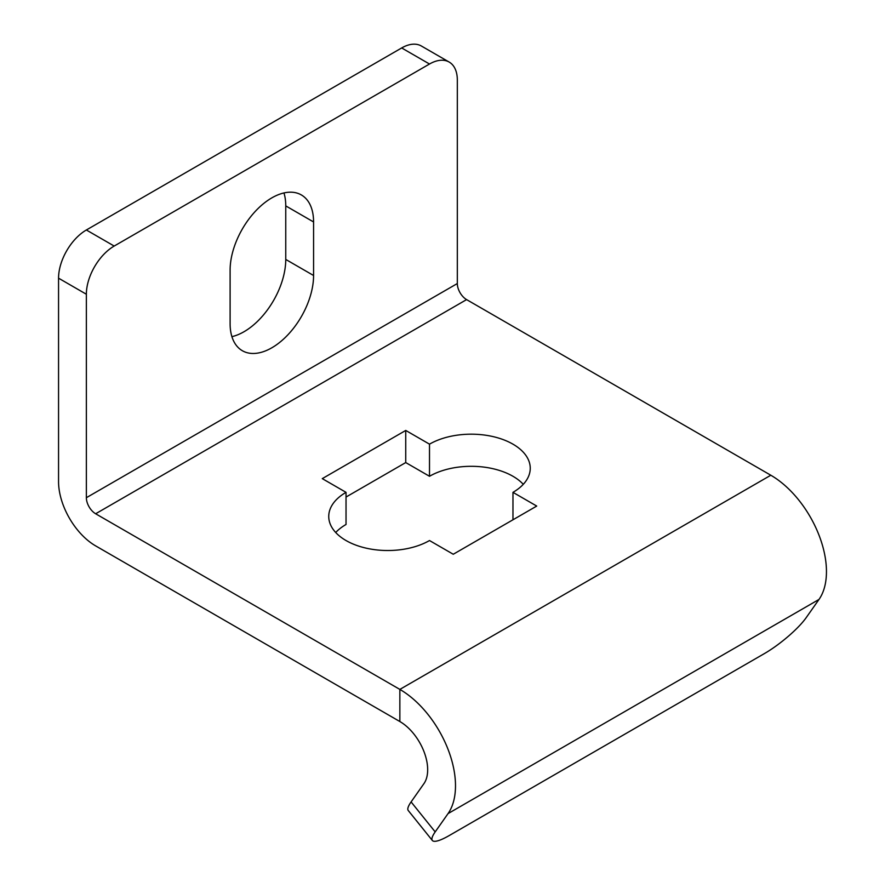 <?xml version="1.0" encoding="UTF-8"?>
<svg xmlns="http://www.w3.org/2000/svg" width="885" height="885" viewBox="0 0 885 885"><rect width="100%" height="100%" fill="white"/><g stroke="black" fill="none" stroke-linecap="round" stroke-linejoin="round"><path stroke-width="1.33" d="M432.345 840.484L408.25 810.516A39.349 8.319 -38.8 0 1 411.094 801.921L423.948 783.623A39.349 22.711 -120 0 0 399.854 721.529L399.854 689.404A78.688 45.434 -120 0 1 448.042 813.603L435.188 831.9A39.349 8.319 141.2 0 0 432.345 840.484A39.349 8.319 141.2 0 0 449.093 835.628L764.408 653.584A39.349 8.319 141.2 0 0 806.135 617.73L819.001 599.433A78.688 45.434 -120 0 0 770.813 475.234L399.854 689.404L95.646 513.765A13.12 7.567 60 0 1 86.365 497.702L86.365 294.24L58.554 278.178L58.554 481.639A52.458 30.289 60 0 0 95.646 545.89L399.854 721.529M86.365 294.24A39.349 22.711 120 0 1 114.187 246.052L429.502 64.019A39.349 22.711 120 0 1 449.171 62.061A39.349 22.711 120 0 1 457.324 80.081L457.324 283.543A13.12 7.567 60 0 0 466.594 299.606L770.813 475.234M536.73 506.065L453.264 554.253L429.502 540.536A59.018 34.072 0 0 1 365.184 547.926A59.018 34.072 0 0 1 328.744 516.442A59.018 34.072 0 0 1 346.035 492.348L322.273 478.63L405.739 430.442L429.502 444.159A59.018 34.072 0 0 1 493.819 436.781A59.018 34.072 0 0 1 530.248 468.253A59.018 34.072 0 0 1 512.968 492.348L536.73 506.065M346.035 492.348L346.035 524.473A59.018 34.072 0 0 0 335.714 532.505M346.035 497.038L405.739 462.567L429.502 476.285L429.502 444.159M523.278 484.316A59.018 34.072 0 0 0 429.502 476.285M58.554 278.178A39.349 22.711 -60 0 1 86.365 229.989L401.679 47.956A39.349 22.711 -60 0 1 421.349 45.998L449.171 62.061M283.963 192.952A59.018 34.072 120 0 1 285.755 205.895L285.755 259.438L313.578 275.5L313.578 221.958A59.018 34.072 120 0 0 301.354 194.943A59.018 34.072 120 0 0 255.876 210.752A59.018 34.072 120 0 0 230.111 270.146L230.111 323.689A59.018 34.072 120 0 0 242.335 350.714A59.018 34.072 120 0 0 287.813 334.895A59.018 34.072 120 0 0 313.578 275.5M231.914 336.643A59.018 34.072 120 0 0 285.755 259.438M512.968 519.794L512.968 492.348M405.739 462.567L405.739 430.442M435.188 831.9L411.094 801.921M819.001 599.433L448.042 813.603M466.594 299.606L95.646 513.765M114.187 246.052L86.365 229.989M429.502 64.019L401.679 47.956M457.324 283.543L86.365 497.702M285.755 205.895L313.578 221.958"/></g></svg>

